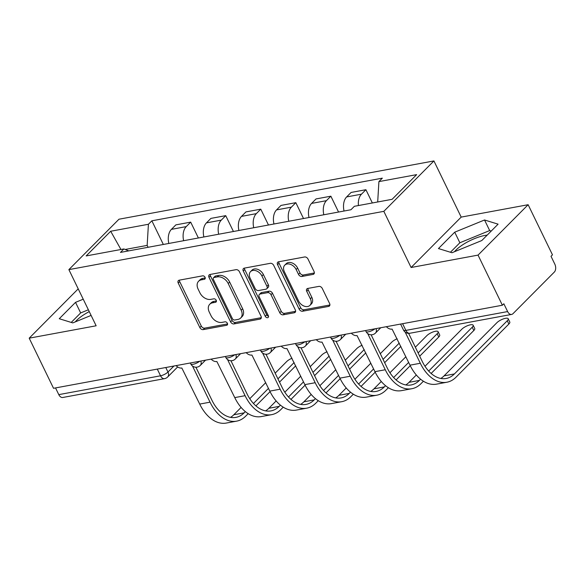 <?xml version="1.0" encoding="UTF-8"?>
<svg xmlns="http://www.w3.org/2000/svg" width="584" height="584" viewBox="0 0 584 584"><rect width="100%" height="100%" fill="white"/><g stroke="black" fill="none" stroke-linecap="round" stroke-linejoin="round"><path stroke-width="0.88" d="M205.05 277.283A2.022 1.438 -135.2 0 0 202.663 275.838L179.237 280.174A2.891 2.051 -135.2 0 0 178.383 280.605A2.891 2.051 -135.2 0 0 178.23 283.05L199.838 327.551A2.891 2.051 -135.2 0 0 203.247 329.617L226.672 325.281A2.022 1.438 -135.2 0 0 227.264 324.974A2.022 1.438 -135.2 0 0 227.373 323.266A2.022 1.438 -135.2 0 0 224.993 321.82L221.957 322.383A9.249 6.577 -135.2 0 1 211.065 315.776L209.262 312.068A9.249 6.577 -135.2 0 1 209.758 304.242A9.249 6.577 -135.2 0 1 212.474 302.848L215.511 302.286A2.022 1.438 -135.2 0 0 216.102 301.986A2.022 1.438 -135.2 0 0 216.211 300.271A2.022 1.438 -135.2 0 0 213.824 298.826L210.795 299.388A9.249 6.577 -135.2 0 1 199.896 292.781L198.1 289.073A9.249 6.577 -135.2 0 1 198.589 281.247A9.249 6.577 -135.2 0 1 201.312 279.86L204.342 279.298A2.022 1.438 -135.2 0 0 204.94 278.999A2.022 1.438 -135.2 0 0 205.05 277.283M75.292 321.879A22.973 7.132 154.1 0 1 89.257 311.608M454.491 251.711A22.973 7.132 154.1 0 1 484.793 235.469A22.973 7.132 154.1 0 1 487.18 235.126M313.053 274.407A2.891 2.051 -135.2 0 0 313.907 273.969A2.891 2.051 -135.2 0 0 314.061 271.524L308.002 259.041A2.891 2.051 -135.2 0 0 304.592 256.975L278.575 261.793A2.891 2.051 -135.2 0 0 277.721 262.223A2.891 2.051 -135.2 0 0 277.568 264.669L299.176 309.17A2.891 2.051 -135.2 0 0 302.578 311.228L328.602 306.418A2.891 2.051 -135.2 0 0 329.449 305.979A2.891 2.051 -135.2 0 0 329.602 303.534L322.28 288.459A2.891 2.051 -135.2 0 0 318.879 286.394L307.739 288.452A2.891 2.051 -135.2 0 0 306.892 288.89A2.891 2.051 -135.2 0 0 306.739 291.336L310.367 298.811A7.731 5.497 -135.2 0 1 309.958 305.352A7.731 5.497 -135.2 0 1 298.57 300.994L284.35 271.699A7.731 5.497 -135.2 0 1 284.758 265.158A7.731 5.497 -135.2 0 1 296.146 269.516L298.512 274.4A2.891 2.051 -135.2 0 0 301.921 276.466L313.053 274.407L314.338 273.115M383.827 211.342L411.099 267.501L478.041 255.113L502.379 305.228L53.538 388.294L29.2 338.173L96.141 325.784L68.875 269.625L383.827 211.342L433.919 160.936L118.968 219.219L68.875 269.625M239.418 271.728A2.891 2.051 -135.2 0 0 236.016 269.669L209.999 274.48A2.891 2.051 -135.2 0 0 209.145 274.918A2.891 2.051 -135.2 0 0 208.992 277.363L230.6 321.857A2.891 2.051 -135.2 0 0 234.001 323.923L260.026 319.105A2.891 2.051 -135.2 0 0 260.873 318.674A2.891 2.051 -135.2 0 0 261.026 316.229L239.418 271.728M244.287 268.136L270.304 263.318A2.891 2.051 -135.2 0 1 273.714 265.384L295.314 309.885A2.891 2.051 -135.2 0 1 295.161 312.331A2.891 2.051 -135.2 0 1 294.314 312.761L283.174 314.82A2.891 2.051 -135.2 0 1 279.772 312.761L271.005 294.716A2.891 2.051 -135.2 0 0 267.603 292.65L260.216 294.015A2.891 2.051 -135.2 0 0 259.369 294.453A2.891 2.051 -135.2 0 0 259.208 296.898L268.333 315.681A2.022 1.438 -135.2 0 1 268.224 317.397A2.022 1.438 -135.2 0 1 265.245 316.258L243.28 271.02A2.891 2.051 -135.2 0 1 243.433 268.567A2.891 2.051 -135.2 0 1 244.287 268.136M478.041 255.113L528.133 204.714L552.471 254.828L551.011 256.296L554.8 264.107A5.891 3.716 79.5 0 1 554.326 272.078L513 313.666A5.891 3.716 79.5 0 1 511.62 314.426L409.859 333.252A5.891 3.716 -100.5 0 1 405.865 330.398L507.627 311.571A5.891 3.716 79.5 0 0 511.62 314.426M528.133 204.714L461.192 217.102L433.919 160.936M502.379 305.228L503.839 303.76L507.627 311.571M157.293 369.088L160.549 375.797A5.891 3.716 -100.5 0 0 164.542 378.651L62.78 397.485A5.891 3.716 -100.5 0 1 58.787 394.631L160.549 375.797A5.891 1.832 -25.9 0 0 167.966 372.03L173.944 366.007M55.531 387.922L58.787 394.631M78.212 288.854L29.2 338.173M183.646 240.71A13.549 8.548 -100.5 0 1 186.23 226.614L171.404 229.359A13.549 8.548 79.5 0 0 168.82 243.455M171.404 229.359L175.864 224.876L190.691 222.132L198.385 237.98M186.23 226.614L190.691 222.132M233.432 231.498L225.731 215.649L210.904 218.394L206.451 222.876A13.549 8.548 79.5 0 0 203.867 236.965M218.693 234.221A13.549 8.548 -100.5 0 1 221.278 220.132L225.731 215.649M268.472 225.015L260.778 209.16L245.952 211.904L241.499 216.387A13.549 8.548 79.5 0 0 238.914 230.483M253.741 227.738A13.549 8.548 -100.5 0 1 256.325 213.642L260.778 209.16M303.519 218.526L295.825 202.677L280.992 205.422L276.539 209.904A13.549 8.548 79.5 0 0 273.954 224.001M288.781 221.256A13.549 8.548 -100.5 0 1 291.365 207.159L295.825 202.677M338.559 212.043L330.865 196.195L316.039 198.932L311.586 203.414A13.549 8.548 79.5 0 0 309.002 217.511M323.828 214.766A13.549 8.548 -100.5 0 1 326.412 200.677L330.865 196.195M372.351 202.969L365.912 189.705L351.086 192.45L346.633 196.932A13.549 8.548 79.5 0 0 344.049 211.028M358.423 205.546A13.549 8.548 -100.5 0 1 361.459 194.187L365.912 189.705M148.081 247.295L147.161 245.397L125.202 249.463M128.779 250.864L123.888 248.952L86.147 255.938L110.683 231.249L148.416 224.263L147.161 245.397M377.695 201.984L378.906 181.609L382.337 178.156L151.855 220.81L148.416 224.263M378.906 181.609L416.647 174.631L392.112 199.312L354.371 206.298L350.94 209.751L120.457 252.405L123.888 248.952M83.235 299.198L75.526 302.351L59.254 318.725L72.796 322.901L91.104 315.411M411.099 267.501L461.192 217.102M498.086 224.161L484.537 219.986L454.724 232.184L438.453 248.558L451.994 252.733L481.807 240.535L498.086 224.161M163.338 244.47L151.855 220.81M110.683 231.249L120.939 249.492M88.374 309.776L80.658 312.929L71.226 322.419M80.658 312.929L75.526 302.351M491.239 231.045L489.677 230.563L459.864 242.762L450.432 252.251M489.677 230.563L484.537 219.986M459.864 242.762L454.724 232.184M205.247 277.933L202.772 278.393A9.249 6.577 -135.2 0 0 200.049 279.78L198.589 281.247M209.758 304.242L211.218 302.767A9.249 6.577 -135.2 0 1 213.934 301.38L216.408 300.921M179.398 280.145A2.891 2.051 -135.2 0 0 179.69 281.583L201.297 326.084A2.891 2.051 -135.2 0 0 204.707 328.142L227.577 323.916M210.16 274.451A2.891 2.051 -135.2 0 0 210.452 275.889L232.06 320.39A2.891 2.051 -135.2 0 0 235.462 322.456L261.325 317.667M214.102 277.495A2.022 1.438 -135.2 0 0 213.51 277.794A2.022 1.438 -135.2 0 0 213.401 279.51L232.366 318.565A2.022 1.438 -135.2 0 0 234.746 320.01L237.943 319.419A9.249 6.577 -135.2 0 0 240.666 318.032A9.249 6.577 -135.2 0 0 241.163 310.206L228.198 283.503A9.249 6.577 -135.2 0 0 217.299 276.904L214.102 277.495L215.562 276.02A2.022 1.438 -135.2 0 0 214.97 276.327L213.51 277.794M240.666 318.032L242.126 316.564A9.249 6.577 -135.2 0 0 242.623 308.732L241.163 310.206M215.562 276.02L218.759 275.429A9.249 6.577 -135.2 0 1 229.658 282.036L242.623 308.732M295.613 311.323L284.634 313.353L283.174 314.82M259.369 294.453L260.829 292.978A2.891 2.051 -135.2 0 1 261.676 292.548L269.063 291.182A2.891 2.051 -135.2 0 1 272.465 293.241L281.233 311.287A2.891 2.051 -135.2 0 0 284.634 313.353M244.448 268.107A2.891 2.051 -135.2 0 0 244.74 269.545L266.706 314.783A2.022 1.438 -135.2 0 0 268.516 316.221M261.917 275.984A7.731 5.497 -135.2 0 0 250.529 271.626A7.731 5.497 -135.2 0 0 250.12 278.166L255.128 288.489A2.891 2.051 -135.2 0 0 258.537 290.555L265.924 289.189A2.891 2.051 -135.2 0 0 266.771 288.752A2.891 2.051 -135.2 0 0 266.924 286.306L261.917 275.984L263.377 274.517A7.731 5.497 -135.2 0 0 251.989 270.158L250.529 271.626M266.771 288.752L268.231 287.284A2.891 2.051 -135.2 0 0 268.385 284.839L266.924 286.306M263.377 274.517L268.385 284.839M284.758 265.158L286.218 263.691A7.731 5.497 -135.2 0 1 297.606 268.049L299.972 272.932A2.891 2.051 -135.2 0 0 303.381 274.998L314.353 272.962M309.958 305.352L311.418 303.884A7.731 5.497 -135.2 0 0 311.827 297.344L310.367 298.811M307.899 288.423A2.891 2.051 -135.2 0 0 308.199 289.861L311.827 297.344M278.736 261.763A2.891 2.051 -135.2 0 0 279.028 263.202L300.636 307.695A2.891 2.051 -135.2 0 0 304.038 309.761L329.902 304.979M292.022 358.226A6.774 2.102 -25.9 0 0 286.671 361.569L275.166 373.154M176.112 365.606A5.891 4.19 -135.2 0 0 181.828 368.008L199.713 404.084A39.172 24.725 79.5 0 0 226.263 423.064L236.593 421.152A39.172 24.725 79.5 0 0 245.733 416.129L248.185 413.654M245.36 411.625L244.141 412.851A35.347 22.309 -100.5 0 1 235.899 417.385A35.347 22.309 -100.5 0 1 211.941 400.266L195.903 367.226M192.494 366.037L210.043 402.172A39.172 24.725 79.5 0 0 236.593 421.152M255.909 405.887L270.063 391.645M279.524 382.126L295.716 365.832M294.124 362.554L277.933 378.848M268.472 388.375L253.456 403.486M265.698 382.673L249.769 398.704M241.097 407.428L233.812 414.764A35.347 22.309 -100.5 0 1 230.549 417.363M327.069 351.743A6.774 2.102 -25.9 0 0 321.718 355.087L310.214 366.664M211.153 359.123A5.891 4.19 -135.2 0 0 216.868 361.525L234.753 397.602A39.172 24.725 79.5 0 0 261.303 416.575L271.64 414.662A39.172 24.725 79.5 0 0 280.78 409.639L283.233 407.172M280.408 405.143L279.188 406.369A35.347 22.309 -100.5 0 1 270.947 410.902A35.347 22.309 -100.5 0 1 246.988 393.777L230.943 360.737M227.541 359.547L245.09 395.689A39.172 24.725 79.5 0 0 271.64 414.662M290.956 399.398L305.103 385.163M314.564 375.643L330.763 359.342M329.172 356.072L312.98 372.366M303.512 381.892L288.496 396.996M300.745 376.191L284.809 392.222M276.144 400.945L268.852 408.282A35.347 22.309 -100.5 0 1 265.596 410.88M362.109 345.253A6.774 2.102 -25.9 0 0 356.766 348.597L345.253 360.182M246.2 352.641A5.891 4.19 -135.2 0 0 251.916 355.036L269.801 391.119A39.172 24.725 79.5 0 0 296.351 410.092L306.688 408.179A39.172 24.725 79.5 0 0 315.82 403.157L318.273 400.69M315.448 398.653L314.228 399.879A35.347 22.309 -100.5 0 1 305.987 404.413A35.347 22.309 -100.5 0 1 282.036 387.294L265.99 354.254M262.603 353.064L280.137 389.207A39.172 24.725 79.5 0 0 306.688 408.179M325.996 392.915L340.151 378.673M349.612 369.154L365.803 352.86M364.219 349.59L348.02 365.883M338.559 375.402L323.543 390.514M335.793 369.701L319.857 385.739M311.184 394.463L303.899 401.792A35.347 22.309 -100.5 0 1 300.643 404.391M397.156 338.771A6.774 2.102 -25.9 0 0 391.806 342.114L380.301 353.692M281.247 346.151A5.891 4.19 -135.2 0 0 286.963 348.553L304.848 384.63A39.172 24.725 79.5 0 0 331.398 403.61L341.728 401.697A39.172 24.725 79.5 0 0 350.867 396.667L353.32 394.2M350.495 392.171L349.276 393.397A35.347 22.309 -100.5 0 1 341.034 397.93A35.347 22.309 -100.5 0 1 317.076 380.812L301.037 347.772M297.65 346.575L315.178 382.717A39.172 24.725 79.5 0 0 341.728 401.697M361.043 386.433L375.198 372.19M384.659 362.671L400.85 346.378M399.259 343.1L383.067 359.394M373.607 368.92L358.591 384.031M370.833 363.219L354.904 379.25M346.232 387.973L338.946 395.31A35.347 22.309 -100.5 0 1 335.683 397.908M438.117 331.712L439.701 334.99A6.774 2.102 154.1 0 1 438.774 336.99L437.19 333.719A6.774 2.102 -25.9 0 0 438.117 331.712A6.774 2.102 -25.9 0 0 433.328 331.851A6.774 2.102 -25.9 0 0 426.853 335.632L415.341 347.21M316.287 339.669A5.891 4.19 -135.2 0 0 322.003 342.071L339.888 378.147A39.172 24.725 79.5 0 0 366.438 397.12L376.775 395.207A39.172 24.725 79.5 0 0 385.914 390.185L388.367 387.718M385.542 385.688L384.323 386.915A35.347 22.309 -100.5 0 1 376.081 391.441A35.347 22.309 -100.5 0 1 352.123 374.322L336.077 341.282M332.69 340.092L350.225 376.235A39.172 24.725 79.5 0 0 376.775 395.207M396.091 379.943L410.238 365.708M419.699 356.182L438.774 336.99M437.19 333.719L418.115 352.911M408.647 362.43L393.631 377.541M405.88 356.736L389.944 372.767M381.279 381.491L373.986 388.827A35.347 22.309 -100.5 0 1 370.731 391.419M473.157 325.23L474.748 328.507A6.774 2.102 154.1 0 1 473.821 330.507L472.23 327.23A6.774 2.102 -25.9 0 0 473.157 325.23A6.774 2.102 -25.9 0 0 468.368 325.368A6.774 2.102 -25.9 0 0 461.9 329.142L424.991 366.277M351.334 333.179A5.891 4.19 -135.2 0 0 357.05 335.581L374.935 371.658A39.172 24.725 79.5 0 0 401.485 390.638L411.822 388.725A39.172 24.725 79.5 0 0 420.954 383.703L423.407 381.235M420.582 379.199L419.363 380.425A35.347 22.309 -100.5 0 1 411.121 384.958A35.347 22.309 -100.5 0 1 387.17 367.84L371.125 334.8M367.723 333.61L385.272 369.752A39.172 24.725 79.5 0 0 411.822 388.725M431.131 373.461L473.821 330.507M472.23 327.23L428.678 371.059M416.319 375.001L409.034 382.337A35.347 22.309 -100.5 0 1 405.778 384.936M508.204 318.747L509.796 322.018A6.774 2.102 154.1 0 1 508.868 324.025L507.277 320.747A6.774 2.102 -25.9 0 0 508.204 318.747A6.774 2.102 -25.9 0 0 503.415 318.886A6.774 2.102 -25.9 0 0 496.94 322.66L444.081 375.855A35.347 22.309 -100.5 0 1 440.818 378.454M386.382 326.697A5.891 4.19 -135.2 0 0 392.098 329.099L409.983 365.175A39.172 24.725 79.5 0 0 436.533 384.148L446.862 382.235A39.172 24.725 79.5 0 0 456.002 377.213L508.868 324.025M507.277 320.747L454.41 373.942A35.347 22.309 -100.5 0 1 446.169 378.476A35.347 22.309 -100.5 0 1 422.21 361.35L408.618 333.347M405.194 332.135L420.312 363.263A39.172 24.725 79.5 0 0 446.862 382.235M165.776 367.518L167.966 372.03A5.891 4.19 -135.2 0 1 167.652 377.009L177.653 366.942M326.412 200.677L311.586 203.414M291.365 207.159L276.539 209.904M256.325 213.642L241.499 216.387M221.278 220.132L206.451 222.876M361.459 194.187L346.633 196.932M190.318 362.978L190.771 363.912A5.891 1.832 -25.9 0 0 194.311 363.993A5.891 1.832 -25.9 0 0 199.728 361.24M200.794 361.043A5.891 4.19 44.8 0 1 200.246 365.489L205.546 360.16M225.366 356.495L225.818 357.423A5.891 1.832 -25.9 0 0 229.351 357.503A5.891 1.832 -25.9 0 0 234.775 354.751M260.413 350.006L260.865 350.94A5.891 1.832 -25.9 0 0 264.399 351.021A5.891 1.832 -25.9 0 0 269.815 348.268M295.453 343.523L295.906 344.451A5.891 1.832 -25.9 0 0 299.446 344.538A5.891 1.832 -25.9 0 0 304.863 341.779M330.5 337.041L330.953 337.968A5.891 1.832 -25.9 0 0 334.486 338.048A5.891 1.832 -25.9 0 0 339.91 335.296M365.548 330.551L366 331.486A5.891 1.832 -25.9 0 0 369.533 331.566A5.891 1.832 -25.9 0 0 374.95 328.814M235.841 354.554A5.891 4.19 44.8 0 1 235.294 359.007L240.586 353.678M270.888 348.071A5.891 4.19 44.8 0 1 270.341 352.517L275.633 347.188M305.928 341.582A5.891 4.19 44.8 0 1 305.381 346.035L310.681 340.706M340.976 335.099A5.891 4.19 44.8 0 1 340.428 339.545L345.721 334.223M376.023 328.617A5.891 4.19 44.8 0 1 375.476 333.062L380.768 327.733M402.61 323.697L405.865 330.398A5.891 1.832 -25.9 0 1 403.486 330.033A5.891 5.891 0 0 0 409.859 333.252M202.772 278.393L201.312 279.86M216.401 301.388L215.511 302.286M213.934 301.38L212.474 302.848M227.57 324.375L226.672 325.281M204.707 328.142L203.247 329.617M201.297 326.084L199.838 327.551M179.69 281.583L178.23 283.05M205.239 278.4L204.342 279.298M261.303 317.82L260.026 319.105M235.462 322.456L234.001 323.923M232.06 320.39L230.6 321.857M210.452 275.889L208.992 277.363M229.658 282.036L228.198 283.503M218.759 275.429L217.299 276.904M295.592 311.476L294.314 312.761M281.233 311.287L279.772 312.761M272.465 293.241L271.005 294.716M269.063 291.182L267.603 292.65M261.676 292.548L260.216 294.015M266.706 314.783L265.245 316.258M244.74 269.545L243.28 271.02M303.381 274.998L301.921 276.466M299.972 272.932L298.512 274.4M297.606 268.049L296.146 269.516M308.199 289.861L306.739 291.336M329.88 305.133L328.602 306.418M304.038 309.761L302.578 311.228M300.636 307.695L299.176 309.17M279.028 263.202L277.568 264.669M210.043 402.172L199.713 404.084M244.141 412.851L233.812 414.764M245.09 395.689L234.753 397.602M279.188 406.369L268.852 408.282M280.137 389.207L269.801 391.119M314.228 399.879L303.899 401.792M315.178 382.717L304.848 384.63M349.276 393.397L338.946 395.31M350.225 376.235L339.888 378.147M384.323 386.915L373.986 388.827M385.272 369.752L374.935 371.658M419.363 380.425L409.034 382.337M420.312 363.263L409.983 365.175M454.41 373.942L444.081 375.855M190.771 363.912A5.891 5.891 0 0 0 200.246 365.489M225.818 357.423A5.891 5.891 0 0 0 235.294 359.007M260.865 350.94A5.891 5.891 0 0 0 270.341 352.517M295.906 344.451A5.891 5.891 0 0 0 305.381 346.035M330.953 337.968A5.891 5.891 0 0 0 340.428 339.545M366 331.486A5.891 5.891 0 0 0 375.476 333.062M400.587 324.069L403.486 330.033M164.542 378.651A5.891 5.891 0 0 0 167.652 377.009"/></g></svg>
